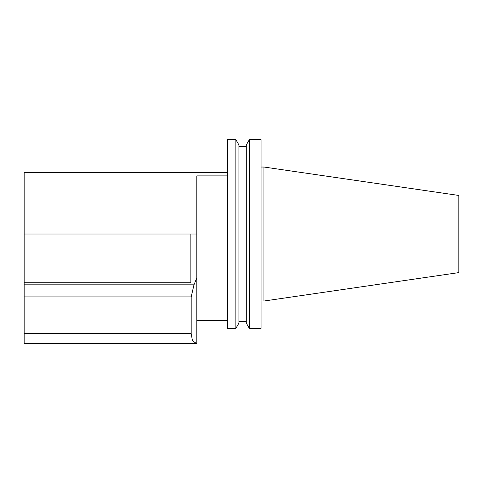 <?xml version="1.0" encoding="UTF-8"?>
<svg xmlns="http://www.w3.org/2000/svg" width="483" height="483" viewBox="0 0 483 483"><rect width="100%" height="100%" fill="white"/><g stroke="black" fill="none" stroke-linecap="round" stroke-linejoin="round"><path stroke-width="0.72" d="M227.402 175.884L196.804 175.884L196.804 234.032L190.857 234.032L190.857 282.754L24.15 282.754L24.15 172.642L227.402 172.642L77.866 172.642M190.857 234.032L24.15 234.032M24.15 333.638L191.183 333.638L192.488 340.895L196.358 343.377L24.15 343.377L24.15 282.754M196.804 234.032L196.804 277.93L193.979 284.831L191.183 296.9L191.183 333.638M196.358 343.377L29.904 343.377M196.804 343.377L196.804 277.93M263.947 167.033L263.947 301.03L458.85 272.605L458.85 195.458L263.947 167.033L261.068 167.033M261.068 328.44L261.068 139.623L249.379 139.623L249.379 328.44L261.068 328.44M249.379 328.44L246.294 323.103L246.294 144.96L249.379 139.623M235.849 328.44L238.928 323.103L238.928 144.96L235.849 139.623L227.402 139.623L227.402 328.44L235.849 328.44L235.849 139.623M24.15 284.831L193.979 284.831M24.15 296.9L191.183 296.9M227.402 320.356L196.804 320.356M263.947 301.03L261.068 301.03M246.294 146.47L238.928 146.47M246.294 321.593L238.928 321.593"/></g></svg>
